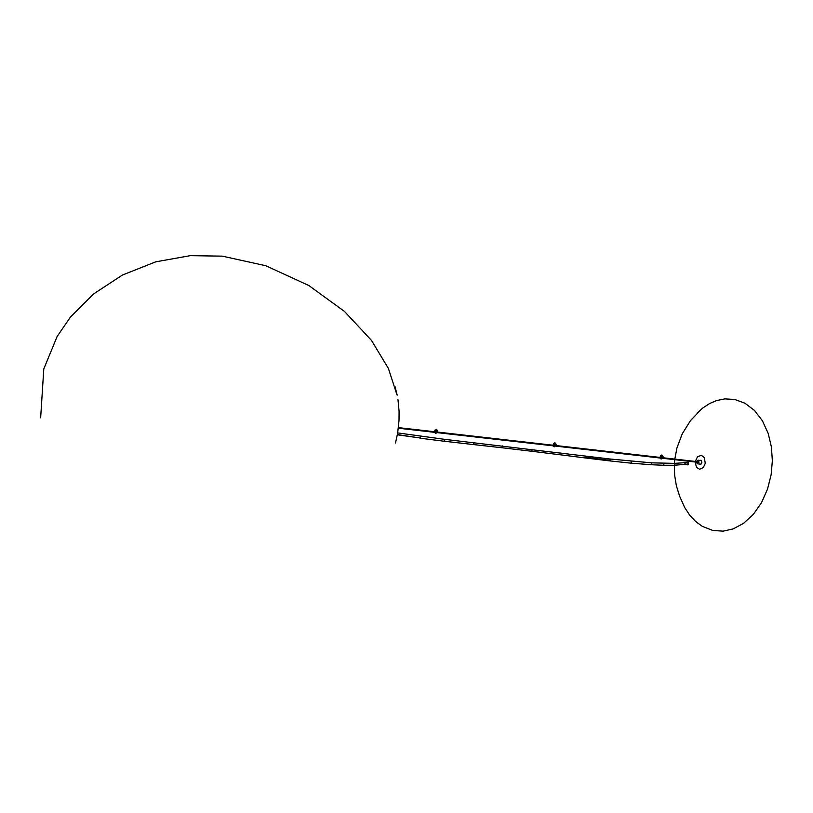 <?xml version="1.0" encoding="UTF-8"?>
<svg xmlns="http://www.w3.org/2000/svg" width="813" height="813" viewBox="0 0 813 813"><rect width="100%" height="100%" fill="white"/><g stroke="black" fill="none" stroke-linecap="round" stroke-linejoin="round"><path stroke-width="1.22" d="M397.313 434.579L420.595 438.055L420.23 436.286M696.395 461.55L698.103 460.209L698.743 460.778L697.249 463.786L696.335 462.14M697.198 413.004L703.032 407.811L709.729 403.482L716.497 400.596L724.729 398.898L734.779 399.468L744.972 403.238L754.474 410.433L762.421 420.768L768.173 433.38L771.435 447.12L772.35 460.839L771.13 474.751L767.533 489.091L761.486 502.729L753.275 514.466L743.58 523.328L733.275 528.867L723.174 531.153L712.767 530.462L702.269 526.326L695.674 521.529L689.719 515.188L684.678 507.515L679.638 496.245L676.365 485.747L674.658 475.331L674.353 465.28M687.117 462.607L688.062 462.058L687.92 464.924L687.076 464.508M699.17 463.999L700.877 464.284L701.873 462.455L701.345 460.514L699.597 460.371M700.918 460.199L700.349 460.463M684.576 462.851L685.522 464.274L688.601 463.979M674.14 463.38L674.983 464.812L674.18 465.27L663.235 465.239M663.032 463.339L663.794 464.782L662.981 465.229L651.376 464.741M651.498 462.851L651.955 464.264M630.969 461.235L631.61 462.627L630.776 463.136L609.709 460.89M609.73 458.969L610.319 460.361L586.061 457.394L585.482 456.042M685.522 464.274L674.465 465.26M651.945 464.264L651.132 464.731L631 463.156M610.319 460.361L609.496 460.869L585.441 457.963M560.818 454.853L585.238 457.943L586.061 457.394M531.458 451.225L560.614 454.833L561.519 453.928L560.858 452.932M502.21 447.78L531.255 451.205L532.058 450.707L531.499 449.304M502.231 445.849L502.851 447.13L501.997 447.76L473.247 444.538M444.437 441.256L473.044 444.518L473.898 443.888L473.257 442.607M444.183 441.215L444.975 439.579L444.416 439.325M397.283 434.792L420.595 438.055M651.243 462.831L674.424 463.369L688.479 462.455M660.207 458.024L661.934 456.235L660.745 455.534L659.943 457.404M660.166 457.424L660.461 456.052L661.518 455.971L660.745 458.085M661.193 458.939L662.93 456.428L661.64 455.026M660.044 458.004L660.898 458.898L662.727 456.408L661.752 455.046L659.902 457.363M661.04 457.526L661.752 456.621M661.65 456.703L661.243 457.546M661.792 456.784L661.467 457.577M695.288 461.428L697.574 456.672L701.426 455.361L704.343 457.628L705.257 463.319L703.377 467.516L699.637 469.284L696.416 467.262L695.217 462.008M553.277 445.849L555.015 444.05L553.612 443.461L553.013 445.229M553.247 445.25L553.531 443.868L554.588 443.786L553.816 445.91M554.273 446.774L556.011 444.244L554.72 442.831M553.125 445.829L553.978 446.723L555.807 444.223L554.832 442.851L552.972 445.178M554.12 445.351L554.822 444.437M554.72 444.528L554.324 445.372M554.873 444.599L554.547 445.402M434.762 432.353L436.5 430.544L435.097 429.955L434.498 431.733M434.721 431.754L435.016 430.362L436.073 430.28L435.301 432.414M435.758 433.288L437.506 430.738L436.215 429.315M434.609 432.343L435.463 433.238L437.292 430.717L436.317 429.345L434.457 431.683M435.605 431.855L436.317 430.931M436.053 430.656L435.809 431.876M436.357 431.103L436.032 431.906M397.181 395.128L394.945 386.358M395.504 443.014L397.618 433.329L399.02 420.484L399.081 411.205L397.974 399.62M688.459 464.355L685.044 464.701M651.487 462.841L609.933 458.999L444.681 439.345L397.598 432.892M444.233 441.235L420.23 438.217M698.082 460.199L701.395 460.575M697.666 463.837L700.969 464.213M659.77 457.384L661.965 455.077L663.073 456.479L661.477 458.959M661.508 456.367L661.315 457.556M661.65 456.733L661.172 457.607M660.878 458.888L659.932 457.993M674.444 463.369L674.749 459.68M674.82 459.101L676.904 448.085L682.198 433.929L690.42 420.697L701.406 409.122M552.84 445.209L555.055 442.882L556.153 444.305L554.557 446.794M554.588 444.183L554.395 445.382M554.73 444.548L554.253 445.433M553.958 446.723L553.003 445.819M434.325 431.713L436.54 429.376L437.648 430.799L436.042 433.309M436.042 430.646L435.738 431.937M436.073 430.687L435.89 431.886M435.443 433.227L434.488 432.323M398.238 428.197L436.012 432.496M437.221 432.638L463.735 435.656M398.299 427.608L436.185 431.916M437.526 432.069L554.466 445.392M699.017 461.855L662.951 457.749M661.63 457.597L556.031 445.565M698.946 462.434L662.646 458.298M661.457 458.166L555.726 446.124M554.527 445.991L463.796 435.666M396.866 394.488L388.39 368.431L371.45 340.362L344.519 311.47L308.777 285.495L265.851 265.76L222.356 256.146L190.313 255.658L155.74 261.827L122.428 275.038L93.576 293.96L70.385 317.131L57.144 336.46L43.79 368.95L40.65 417.821"/></g></svg>
